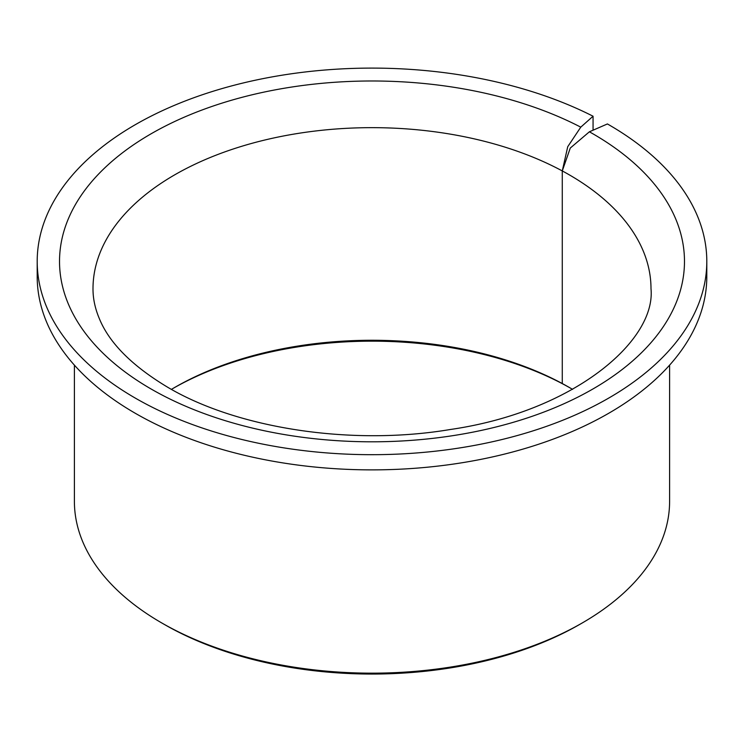 <?xml version="1.0" encoding="UTF-8"?>
<svg xmlns="http://www.w3.org/2000/svg" width="744" height="744" viewBox="0 0 744 744"><rect width="100%" height="100%" fill="white"/><g stroke="black" fill="none" stroke-linecap="round" stroke-linejoin="round"><path stroke-width="1.12" d="M564.361 384.732L562.278 383.541A279 161.076 0 0 0 174.71 387.447A279 161.076 0 0 0 171.436 389.372M564.333 384.75A282.72 163.224 0 0 0 173.408 388.21M572.564 389.372A279 161.076 0 0 0 569.29 387.447A279 161.076 0 0 0 569.281 387.447L569.281 387.447A279 161.076 0 0 0 562.278 383.541L562.278 170.925L567.737 146.689L580.766 127.159L593.061 116.222A334.8 193.291 0 0 0 234.016 85.281A334.8 193.291 0 0 0 37.2 261.395A334.8 193.291 0 0 0 135.259 398.077A334.8 193.291 0 0 0 500.126 439.974A334.8 193.291 0 0 0 706.8 261.395A334.8 193.291 0 0 0 608.741 124.713A334.8 193.291 0 0 0 607.411 123.95L589.388 131.8L570.276 148.056L562.278 170.925A279 161.076 0 0 0 260.753 141.016A279 161.076 0 0 0 93 288.728C92.954 298.595 95.102 308.648 99.454 318.906C109.461 343.179 132.237 365.983 167.781 387.308C237.159 428.414 351.447 446.158 450.353 429.493C573.726 411.646 656.115 340.836 651 288.728A279 161.076 0 0 0 569.281 174.831A279 161.076 0 0 0 562.278 170.925L562.278 383.541L565.291 385.271A282.72 163.224 0 0 1 570.592 388.21M74.4 365.137L74.4 501.344A297.6 171.817 0 0 0 161.56 622.84A297.6 171.817 0 0 0 161.569 622.84L164.192 624.356A293.88 169.669 0 0 0 579.809 624.356L582.44 622.84A297.6 171.817 0 0 0 669.6 501.344L669.6 365.137M593.061 116.222L593.061 130.2M37.2 261.395L37.2 276.582A334.8 193.291 0 0 0 135.259 413.264A334.8 193.291 0 0 0 500.126 455.161A334.8 193.291 0 0 0 706.8 276.582L706.8 261.395M161.569 622.84A297.6 171.817 0 0 0 582.44 622.84M580.766 127.159A312.48 180.411 0 0 0 145.182 137.305A312.48 180.411 0 0 0 151.041 388.963A312.48 180.411 0 0 0 592.959 388.963A312.48 180.411 0 0 0 592.959 133.827A312.48 180.411 0 0 0 589.388 131.8M164.192 624.356L161.56 622.84"/></g></svg>
